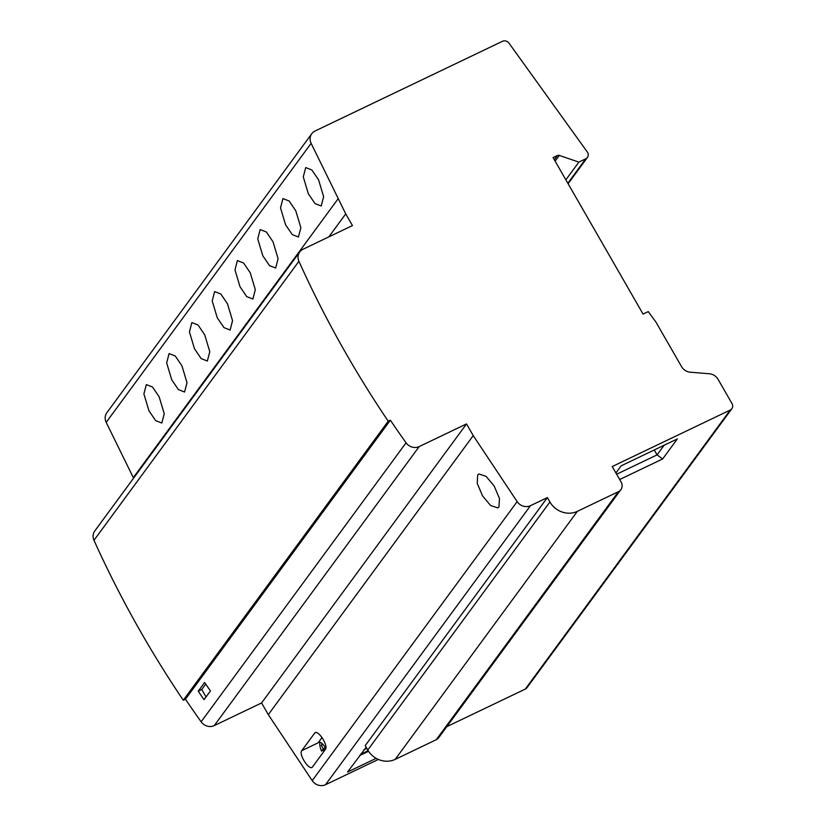 <?xml version="1.0" encoding="UTF-8"?>
<svg xmlns="http://www.w3.org/2000/svg" width="826" height="826" viewBox="0 0 826 826"><rect width="100%" height="100%" fill="white"/><g stroke="black" fill="none" stroke-linecap="round" stroke-linejoin="round"><path stroke-width="1.24" d="M498.987 506.916L497.83 507.897L490.603 505.522L482.539 495.879L477.221 483.365L477.707 474.95L478.863 473.969L486.091 476.344L494.154 485.987L499.472 498.501L498.987 506.916M312.218 780.632L517.148 501.609L473.236 435.622L268.305 714.645L312.218 780.632A10.346 9.396 36.3 0 0 325.558 784.7L378.36 759.424M301.779 750.648C298.351 754.468 309.719 771.556 312.558 766.848L325.351 749.43C328.779 745.61 317.411 728.511 314.572 733.23L301.779 750.648L318.196 742.791A9.829 3.696 -115.6 0 1 318.764 742.295A9.829 3.696 -115.6 0 1 325.444 747.85A9.829 3.696 -115.6 0 1 325.764 748.439M311.97 767.344L312.558 766.848M315.15 732.734L315.924 732.579M320.075 742.264A9.829 3.696 -115.6 0 0 321.562 751.113L325.465 749.244M324.763 746.745L323.09 744.525M322.388 743.782L321.262 745.31L323.265 748.79L321.562 751.113M323.265 748.79L325.392 747.778M321.262 745.31L323.038 744.463M322.057 737.525L318.196 742.791M268.305 714.645L261.584 702.947L466.514 423.924L473.236 435.622M328.841 236.876L345.733 213.882L352.454 225.57L302.966 249.266A10.346 9.396 36.3 0 0 299.704 251.961L94.773 530.984A10.346 9.396 36.3 0 0 93.988 540.307A1034.297 939.668 36.3 0 0 183.279 700.231L185.437 699.199L390.368 420.176A1031.715 937.324 36.3 0 0 406.062 442.798A10.346 9.396 36.3 0 0 419.195 446.577L466.514 423.924M261.584 702.947L214.275 725.6L419.195 446.577M185.437 699.199A1031.715 937.324 36.3 0 0 201.131 721.81A10.346 9.396 36.3 0 0 214.275 725.6M198.23 691.197L204.621 682.482A1031.715 937.324 36.3 0 0 210.454 690.939L204.053 699.643A1031.715 937.324 36.3 0 1 198.23 691.197L201.761 689.503L206.035 696.948M205.726 684.104L201.761 689.503M183.279 700.231L388.21 421.208L390.368 420.176M299.704 251.961A10.346 9.396 36.3 0 0 298.909 261.284A1034.297 939.668 36.3 0 0 388.21 421.208M620.863 489.673L438.709 737.69A7.754 7.052 -143.7 0 1 436.252 739.714L618.416 491.687A7.754 7.052 36.3 0 0 620.863 489.673A7.754 7.052 36.3 0 0 621.1 481.981L612.221 466.545L730.225 410.057A5.173 4.698 36.3 0 0 732.012 403.584L718.073 379.34A10.346 9.396 36.3 0 0 709.358 373.775L690.268 372.206A10.346 9.396 -143.7 0 1 681.553 366.641L655.885 322.006L648.255 311.598L643.062 314.066L553.079 157.59L557.405 155.525A2.581 2.354 -143.7 0 1 559.305 155.433L578.871 162.113L585.758 158.809A5.173 4.698 36.3 0 0 587.544 152.335L508.992 43.148A5.173 4.698 36.3 0 0 502.445 41.3L315.047 131.014A10.346 9.396 36.3 0 0 311.774 133.709A10.346 9.396 36.3 0 0 311.134 143.342L345.733 213.882M311.774 133.709L106.853 412.732A10.346 9.396 36.3 0 0 106.203 422.365L133.564 478.161M295.801 210.826L289.121 200.986L282.936 198.57L280.52 207.904L285.569 224.765L292.259 234.605L298.434 237.021L300.86 227.687L295.801 210.826M273.034 241.832L266.344 231.992L260.169 229.576L257.743 238.91L262.802 255.761L269.493 265.6L275.667 268.027L278.083 258.683L273.034 241.832M250.268 272.838L243.577 262.998L237.403 260.572L234.976 269.916L240.025 286.767L246.716 296.606L252.89 299.022L255.317 289.689L250.268 272.838M227.491 303.834L220.81 293.994L214.626 291.578L212.21 300.912L217.259 317.773L223.949 327.612L230.124 330.028L232.55 320.684L227.491 303.834M204.724 334.84L198.034 325L191.859 322.584L189.433 331.918L194.492 348.768L201.183 358.608L207.357 361.034L209.783 351.69L204.724 334.84M181.957 365.835L175.267 356.006L169.093 353.58L166.666 362.924L171.725 379.774L178.406 389.614L184.58 392.03L187.006 382.696L181.957 365.835M159.181 396.841L152.5 387.002L146.326 384.586L143.9 393.919L148.948 410.78L155.639 420.61L161.813 423.036L164.24 413.692L159.181 396.841M318.578 179.831L311.887 169.991L305.713 167.564L303.287 176.909L308.335 193.759L315.026 203.599L321.2 206.015L323.627 196.681L318.578 179.831M446.814 726.653L525.295 689.08A5.173 4.698 36.3 0 0 526.936 687.738L731.857 408.715M517.148 501.609A10.346 9.396 36.3 0 0 530.488 505.677L547.39 497.582L549.92 501.991A20.681 18.791 36.3 0 0 577.353 511.346L395.189 759.373A20.681 18.791 -143.7 0 1 367.766 750.018L365.226 745.61L547.39 497.582M618.416 491.687L577.353 511.346M615.917 472.968L621.162 465.823L677.351 438.926L662.648 458.957L619.686 479.524M376.16 758.33L347.54 772.031L366.197 747.293M359.64 755.563L368.561 751.288M366.785 748.304A7.238 1.322 150.1 0 0 363.698 750.039M360.694 754.117A7.238 1.322 150.1 0 0 363.708 752.93A7.238 1.322 150.1 0 0 368.045 750.483M664.125 445.255L657.062 454.878L662.648 458.957M654.254 449.984L657.062 454.878L616.64 474.227M565.862 179.82L578.871 162.113M395.189 759.373L436.252 739.714M201.131 721.81L406.062 442.798M93.988 540.307L298.909 261.284M133.306 477.624L338.237 198.612M106.203 422.365L311.134 143.342M530.488 505.677L325.558 784.7M525.295 689.08L730.225 410.057M554.308 159.728L557.405 155.525M559.305 155.433L555.113 161.132M567.823 183.227L585.758 158.809M549.92 501.991L367.766 750.018M568.102 183.723L587.389 157.467"/></g></svg>
